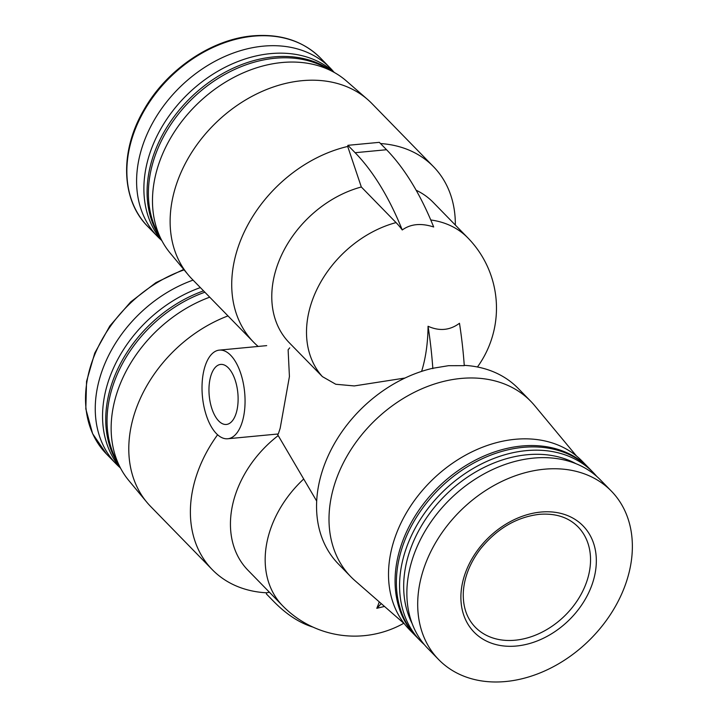 <?xml version="1.0" encoding="UTF-8"?>
<svg xmlns="http://www.w3.org/2000/svg" width="717" height="717" viewBox="0 0 717 717"><rect width="100%" height="100%" fill="white"/><g stroke="black" fill="none" stroke-linecap="round" stroke-linejoin="round"><path stroke-width="1.08" d="M278.295 433.991L280.186 428.201L289.426 376.533L288.117 349.806A78.816 59.663 135.7 0 1 289.749 347.844M405.015 378.02L354.27 385.934L335.771 384.258L322.399 376.622L289.265 342.735A100.523 76.101 135.7 0 1 281.387 255.485A100.523 76.101 135.7 0 1 361.323 186.994L347.709 146.456A125.654 95.119 135.7 0 0 244.667 231.116A125.654 95.119 135.7 0 0 253.585 342.152A125.654 95.119 135.7 0 0 258.147 346.436M455.34 225.057A125.654 95.119 135.7 0 0 433.471 166.658A125.654 95.119 135.7 0 0 380.521 143.552M477.441 366.996A100.523 100.523 0 0 0 467.905 237.936L433.176 202.337A100.523 76.101 135.7 0 0 416.138 190.238M269.44 592.251L266.59 592.798A125.654 95.119 -44.3 0 1 212.25 569.621A125.654 95.119 -44.3 0 1 217.609 434.753M303.712 479.001A100.523 76.101 -44.3 0 0 282.659 605.802L247.93 570.203A100.523 76.101 -44.3 0 1 278.196 435.577M212.25 569.621L150.651 506.48A125.654 95.119 -44.3 0 1 146.788 502.187A125.654 95.119 -44.3 0 1 227.988 315.91M433.471 166.658L371.881 103.517A125.654 95.119 135.7 0 0 367.678 99.546A125.654 95.119 135.7 0 0 215.512 123.181A125.654 95.119 135.7 0 0 188.123 274.719A125.654 95.119 135.7 0 0 191.995 279.012L253.585 342.152M576.405 455.913L534.622 405.58A125.654 95.119 135.7 0 0 530.75 401.287L518.301 388.524A125.654 95.119 135.7 0 0 464.249 365.356M530.75 401.287A125.654 95.119 135.7 0 0 460.906 378.459A125.654 95.119 135.7 0 0 345.944 458.029A125.654 95.119 135.7 0 0 350.864 576.782A125.654 95.119 135.7 0 0 355.067 580.752L404.352 623.772M350.864 576.782L338.415 564.019A125.654 95.119 135.7 0 1 329.497 452.992A125.654 95.119 135.7 0 1 432.539 368.323L448.457 365.697L464.275 365.661A244.13 116.288 -95.4 0 0 459.48 323.277C449.926 330.367 439.449 331.362 428.058 326.262A98.91 47.116 -95.4 0 1 421.605 371.388M402.255 229.969A244.13 116.288 -95.4 0 0 355.121 152.712L386.544 149.728A244.13 116.288 -95.4 0 1 433.677 226.984C421.139 222.915 410.662 223.91 402.255 229.969A98.91 47.116 -95.4 0 0 396.053 222.593A100.523 76.101 135.7 0 0 316.744 289.74A100.523 76.101 135.7 0 0 322.399 376.622M384.482 606.43L376.792 608.312A98.91 47.116 -95.4 0 0 379.275 601.877M146.788 502.187L128.818 480.533A123.396 93.407 -44.3 0 1 209.714 297.179M367.678 99.546L346.481 81.048A123.396 93.407 135.7 0 0 197.05 104.252A123.396 93.407 135.7 0 0 170.153 253.065L188.123 274.719M118.233 463.406A120.626 91.319 -44.3 0 1 204.865 292.213M119.354 465.808A120.626 91.319 -44.3 0 1 203.556 290.869M120.626 468.309A120.626 91.319 -44.3 0 1 200.357 287.598M120.035 467.609A120.626 91.319 -44.3 0 1 116.244 464.016A120.626 91.319 -44.3 0 1 104.709 364.039A120.626 91.319 -44.3 0 1 193.07 280.123M589.401 468.613A120.626 91.319 135.7 0 0 588.747 467.932L582.195 461.219A120.626 91.319 135.7 0 0 515.147 439.306A120.626 91.319 135.7 0 0 404.773 515.693A120.626 91.319 135.7 0 0 409.506 629.696L416.057 636.409A120.626 91.319 135.7 0 0 416.72 637.072M588.747 467.932A120.626 91.319 135.7 0 0 521.698 446.019A120.626 91.319 135.7 0 0 411.334 522.406A120.626 91.319 135.7 0 0 416.057 636.409M596.759 476.429A120.626 91.319 135.7 0 0 593.255 472.557L590.064 469.276A120.626 91.319 135.7 0 0 523.007 447.363A120.626 91.319 135.7 0 0 412.642 523.751A120.626 91.319 135.7 0 0 417.375 637.754L420.565 641.025A120.626 91.319 135.7 0 0 424.356 644.628M593.255 472.557A120.626 91.319 135.7 0 0 526.206 450.643A120.626 91.319 135.7 0 0 415.833 527.031A120.626 91.319 135.7 0 0 420.565 641.025M575.984 463.693A117.579 89.007 135.7 0 0 527.103 454.748A117.579 89.007 135.7 0 0 426.507 517.889A117.579 89.007 135.7 0 0 412.132 623.539M611.377 491.127L600.541 480.023A120.626 91.319 135.7 0 0 533.493 458.109A120.626 91.319 135.7 0 0 423.129 534.497A120.626 91.319 135.7 0 0 427.852 648.5L438.687 659.604A120.626 91.319 135.7 0 0 588.8 640.729A120.626 91.319 135.7 0 0 611.377 491.127A120.626 91.319 135.7 0 0 544.328 469.214A120.626 91.319 135.7 0 0 433.955 545.601A120.626 91.319 135.7 0 0 438.687 659.604M540.788 512.063A76.11 57.62 135.7 0 0 464.831 618A76.11 57.62 135.7 0 0 580.232 607.048A76.11 57.62 135.7 0 0 540.788 512.063M361.323 186.994L396.053 222.593M333.772 71.942A120.626 91.319 135.7 0 0 330.277 68.07A120.626 91.319 135.7 0 0 263.22 46.157A120.626 91.319 135.7 0 0 152.855 122.544A120.626 91.319 135.7 0 0 157.588 236.547A120.626 91.319 135.7 0 0 161.37 240.141M334.463 72.56A120.626 91.319 135.7 0 0 270.506 53.632A120.626 91.319 135.7 0 0 161.504 127.617A120.626 91.319 135.7 0 0 161.961 240.849M331.989 71.225A120.626 91.319 135.7 0 0 273.706 56.903A120.626 91.319 135.7 0 0 167.124 126.864A120.626 91.319 135.7 0 0 160.689 238.34M329.614 70.051A120.626 91.319 135.7 0 0 275.014 58.247A120.626 91.319 135.7 0 0 169.974 125.78A120.626 91.319 135.7 0 0 159.577 235.938M386.544 149.728L379.338 142.342L347.915 145.318L347.709 146.456M355.121 152.712L347.915 145.318M432.844 368.646A244.13 116.288 -95.4 0 0 428.058 326.262M376.792 608.312A244.13 116.288 -95.4 0 0 381.211 603.571M266.59 592.798L266.383 593.936L273.589 601.321A244.13 116.288 -95.4 0 0 313.006 627.106M243.852 415.26A44.517 21.205 84.6 0 1 227.746 438.759A44.517 21.205 84.6 0 1 202.427 396.438A44.517 21.205 84.6 0 1 219.339 350.12A44.517 21.205 84.6 0 1 239.792 370.734A44.517 21.205 84.6 0 1 243.852 415.26M237.3 408.538A30.159 14.367 84.6 0 1 226.393 424.455A30.159 14.367 84.6 0 1 209.239 395.793A30.159 14.367 84.6 0 1 220.693 364.415A30.159 14.367 84.6 0 1 234.549 378.379A30.159 14.367 84.6 0 1 237.3 408.538M475.254 627.169A71.808 54.358 135.7 0 0 564.611 615.93A71.808 54.358 135.7 0 0 578.045 526.878C568.473 517.262 555.541 513.076 539.229 514.34C516.455 517.127 496.845 528.689 480.39 549.025C469.931 562.926 464.24 577.293 463.316 592.143C462.752 606.636 466.731 618.314 475.254 627.169M467.905 237.936A100.523 76.101 135.7 0 0 430.774 219.976M116.244 464.016L106.51 454.04A120.626 91.319 -44.3 0 1 95.137 353.678A120.626 91.319 -44.3 0 1 184.108 269.879M253.486 36.182A120.626 91.319 135.7 0 0 143.122 112.569A120.626 91.319 135.7 0 0 147.845 226.572C121.155 200.124 119.506 151.592 143.624 110.373C166.111 70.06 211.094 39.301 252.751 35.85C280.625 33.556 303.219 40.977 320.535 58.095A120.626 91.319 135.7 0 0 253.486 36.182M277.3 434.054L316.681 501.084M282.659 605.802A100.523 100.523 0 0 0 403.788 623.279M106.51 454.04L92.627 433.713L85.816 408.914L86.551 381.417L94.743 353.114L109.809 325.993L130.682 301.938L155.912 282.632L183.722 269.422M147.845 226.572L157.588 236.547M320.535 58.095L330.277 68.07M227.746 438.759L278.286 433.964M219.339 350.12L266.688 345.63"/></g></svg>

